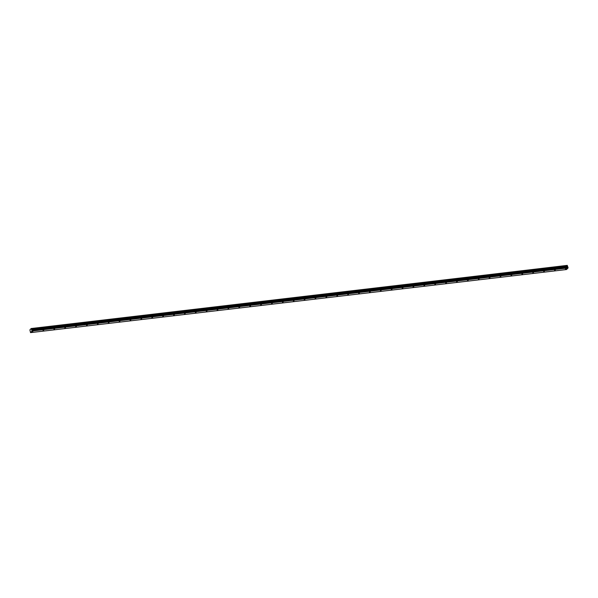 <?xml version="1.0" encoding="UTF-8"?>
<svg xmlns="http://www.w3.org/2000/svg" width="598" height="598" viewBox="0 0 598 598"><rect width="100%" height="100%" fill="white"/><g stroke="black" fill="none" stroke-linecap="round" stroke-linejoin="round"><path stroke-width="0.9" d="M32.853 331.456L32.15 331.8L32.853 331.456M566.149 268.689L565.446 269.025L566.149 268.689M555.265 269.967L554.563 270.303L555.265 269.967M544.382 271.245L543.679 271.589L544.382 271.245M533.498 272.531L532.796 272.867L533.498 272.531M522.615 273.809L521.912 274.153L522.615 273.809M511.731 275.087L511.028 275.431L511.731 275.087M500.847 276.373L500.145 276.71L500.847 276.373M489.964 277.651L489.261 277.995L489.964 277.651M479.08 278.937L478.378 279.273L479.08 278.937M468.197 280.215L467.494 280.552L468.197 280.215M457.313 281.494L456.61 281.837L457.313 281.494M446.429 282.779L445.727 283.116L446.429 282.779M435.546 284.057L434.843 284.401L435.546 284.057M424.662 285.336L423.96 285.68L424.662 285.336M413.779 286.621L413.076 286.958L413.779 286.621M402.895 287.9L402.192 288.243L402.895 287.9M392.011 289.185L391.309 289.522L392.011 289.185M381.128 290.464L380.425 290.8L381.128 290.464M370.244 291.742L369.542 292.086L370.244 291.742M359.361 293.027L358.658 293.364L359.361 293.027M348.477 294.306L347.774 294.65L348.477 294.306M337.593 295.584L336.891 295.928L337.593 295.584M326.71 296.87L326.007 297.206L326.71 296.87M315.826 298.148L315.124 298.492L315.826 298.148M304.943 299.434L304.24 299.77L304.943 299.434M294.059 300.712L293.356 301.048L294.059 300.712M283.175 301.99L282.473 302.334L283.175 301.99M272.292 303.276L271.589 303.612L272.292 303.276M261.408 304.554L260.706 304.898L261.408 304.554M250.525 305.832L249.822 306.176L250.525 305.832M239.641 307.118L238.938 307.454L239.641 307.118M228.757 308.396L228.055 308.74L228.757 308.396M217.874 309.682L217.171 310.018L217.874 309.682M206.99 310.96L206.288 311.296L206.99 310.96M196.107 312.238L195.404 312.582L196.107 312.238M185.223 313.524L184.52 313.86L185.223 313.524M174.339 314.802L173.637 315.146L174.339 314.802M163.456 316.08L162.753 316.424L163.456 316.08M152.572 317.366L151.87 317.702L152.572 317.366M141.689 318.644L140.986 318.988L141.689 318.644M130.805 319.93L130.102 320.266L130.805 319.93M119.921 321.208L119.219 321.552L119.921 321.208M109.038 322.486L108.335 322.83L109.038 322.486M98.154 323.772L97.452 324.109L98.154 323.772M87.271 325.05L86.568 325.394L87.271 325.05M76.387 326.329L75.684 326.672L76.387 326.329M65.503 327.614L64.801 327.951L65.503 327.614M54.62 328.893L53.917 329.236L54.62 328.893M43.736 330.178L43.034 330.515L43.736 330.178M31.365 328.765L567.263 265.377L31.365 328.81L567.382 265.714L567.599 266.499L31.574 329.588L567.599 266.499M31.365 328.81L31.574 329.588M566.553 269.526L30.535 332.623L32.06 331.015L568.085 267.926L566.553 269.526M32.06 331.015L31.597 329.618M30.535 332.623L29.907 329.872L31.238 328.474M567.614 266.521L568.085 267.926M32.083 330.821L568.1 267.725M31.881 330.096L299.867 298.551L300.061 299.277M300.114 299.269L299.919 298.544L567.898 267M567.315 265.43L31.298 328.519M31.679 329.917L567.696 266.82"/></g></svg>
